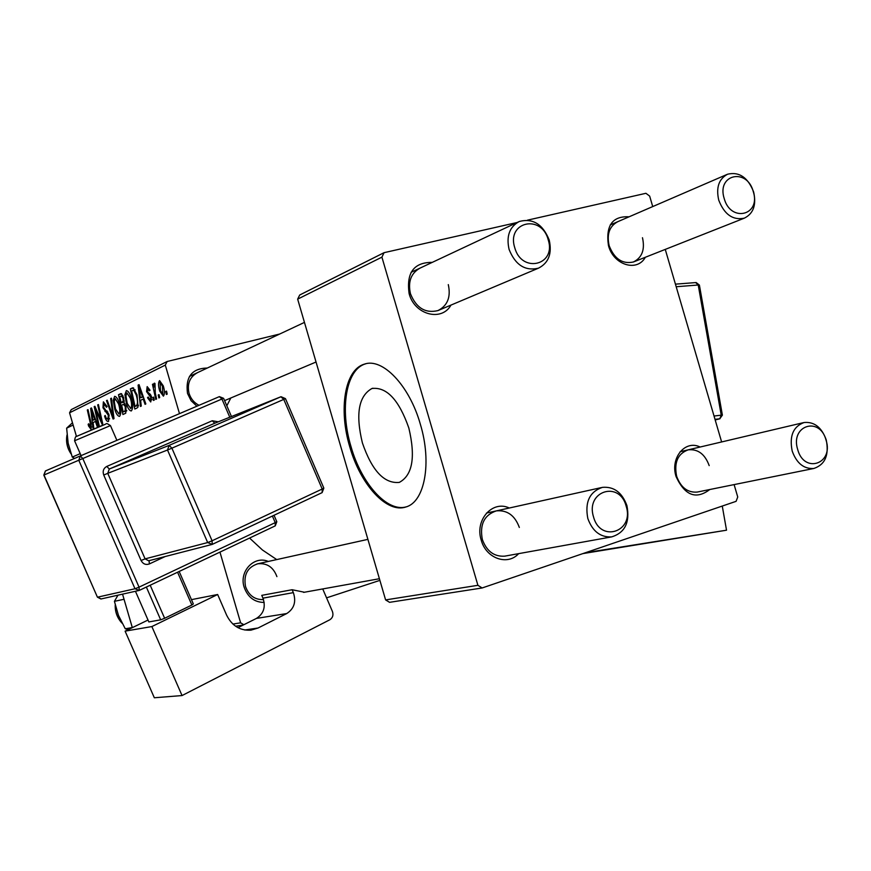 <?xml version="1.0" encoding="UTF-8"?>
<svg xmlns="http://www.w3.org/2000/svg" width="871" height="871" viewBox="0 0 871 871"><rect width="100%" height="100%" fill="white"/><g stroke="black" fill="none" stroke-linecap="round" stroke-linejoin="round"><path stroke-width="1.31" d="M408.837 428.009C398.972 399.898 386.68 386.724 371.939 388.499C358.602 396.033 355.422 414.171 362.39 442.893C371.939 470.71 384.253 483.873 399.31 482.392C412.538 475.283 415.707 457.155 408.837 428.009M420.355 424.264C409.414 385.374 382.402 357.393 364.285 364.176C344.709 369.696 338.405 409.49 349.783 446.888C360.333 484.45 386.746 513.716 405.919 506.966C424.634 502.088 432.114 462.991 420.355 424.264M365.82 363.762L365.537 363.849C345.939 369.369 339.625 409.163 350.991 446.54C361.4 483.536 387.214 512.594 406.354 506.824M264.174 602.449C254.452 602.318 247.767 597.223 244.13 587.152C238.883 571.376 254.245 555.241 268.301 561.457M276.913 576.624C273.363 567.163 266.983 562.873 257.805 563.787C247.506 567.173 243.423 574.773 245.535 586.564C248.834 595.546 254.822 599.879 263.51 599.586M196.89 406.213L191.097 400.704L187.505 393.409C185.338 376.871 191.958 368.411 207.342 368.019M197.608 372.592C189.824 376.816 186.96 383.697 189.029 393.257C190.76 398.744 194.091 402.761 199.013 405.309M276.738 559.585L262.454 550.004L249.563 538.06M518.637 553.651C507.575 566.052 485.996 558.431 481.217 540.107C474.586 520.02 492.496 499.889 509.295 508.011M519.334 527.445C514.892 515.425 507.238 509.905 496.361 510.874C484.222 514.979 479.54 524.516 482.338 539.487C486.649 551.223 494.086 556.787 504.657 556.166L505.583 556.003M709.756 489.535C696.081 499.867 684.856 495.566 676.092 476.633C669.973 457.939 685.183 439.517 700.132 447.03M709.19 465.615C704.966 454.139 697.998 448.881 688.253 449.828C677.801 453.617 673.914 462.414 676.625 476.219C680.763 487.488 687.6 492.779 697.138 492.082L697.78 491.952M645.335 257.272C637.147 272.373 613.489 265.078 608.459 245.568C605.574 225.524 612.455 215.932 629.091 216.803M617.877 221.648C609.493 226.079 606.586 234.114 609.177 245.764C614.371 258.916 622.438 264.327 633.38 261.997C642.069 257.674 645.106 249.585 642.482 237.729M450.971 305.09C441.728 321.976 414.52 314.801 409.13 293.679C406.191 272.732 413.888 262.302 432.234 262.378M420.225 268.018C411.036 273.059 407.78 281.638 410.459 293.756C416.218 307.953 425.375 313.571 437.917 310.599C447.563 305.699 451.015 297.033 448.293 284.61M179.48 413.638L165.294 365.091L69.56 412.8L71.259 409.61L167.145 361.498L279.689 334.029M326.56 597.854L379.887 580.369M243.227 625.03L235.584 626.216M154.287 400.061L153.492 400.431L152.817 397.503L153.634 397.122L154.287 400.061M159.687 397.579L158.881 397.949L158.206 394.999L159.023 394.617L159.687 397.579M131.358 410.905L131.216 410.96C129.354 410.655 127.765 408.227 126.447 403.665L124.923 394.628L126.371 390.589C128.277 390.905 129.888 393.42 131.205 398.123C133.023 404.318 133.078 408.575 131.358 410.905M141.254 406.06L140.427 406.452L138.097 385.113L139.033 384.644L145.838 403.959L145.054 404.318L143.236 399.038L140.601 400.268L141.254 406.06M125.751 413.202L122.92 414.509L118.489 394.715L120.612 393.703L121.363 393.67L123.617 397.579L124.02 402.761L126.045 406.245L125.751 413.202M114.003 418.624L113.088 419.038L106.512 400.584L107.22 400.235L112.871 416.066L110.682 398.537L111.444 398.167L114.003 418.624M88.581 426.006L88.145 424.297L88.755 423.752L90.497 427.28L90.366 423.404L87.329 409.98L88.004 409.653L91.161 423.556L91.085 429.447L88.581 426.006L89.299 425.821M99.185 425.44L98.488 425.767L94.177 406.626L94.895 406.267L101.417 421.205L97.704 404.895L98.412 404.547L102.745 423.807L102.016 424.133L95.494 409.239L99.185 425.44M232.895 624.061L240.625 622.83L219.949 552.116M132.327 627.653L122.561 594.196M76.474 436.48L69.56 412.8M93.785 427.933L93.045 428.271L90.66 408.347L91.488 407.944L97.813 426.071L97.127 426.398L95.429 421.433L93.11 422.522L93.785 427.933M108.537 421.412L108.331 421.488C106.893 421.618 105.641 419.8 104.585 416.022L105.217 415.456L106.208 418.145L107.786 419.245L108.385 415.391L102.963 407.748L103.377 401.836L106.959 406.343L106.425 407.301L104.128 404.002L103.627 407.29L109.038 414.879L108.537 421.412M119.577 416.338L119.436 416.382C117.618 416.077 116.072 413.681 114.776 409.185L113.252 400.29L114.645 396.338C116.496 396.664 118.075 399.136 119.371 403.774C121.156 409.871 121.221 414.052 119.577 416.338M147.602 397.884L148.233 396.991L150.324 400.127L150.803 397.383L146.546 391.591L147.166 386.604L150.062 390.23L149.344 390.861L147.471 388.51L147.656 392.037L150.378 394.4L151.543 396.849L150.737 401.977L147.602 397.884L148.44 397.666M136.976 408.031L134.82 409.032L130.334 388.912L132.512 387.878L133.143 387.824L137.041 394.824L138.021 407.029L136.976 408.031M163.4 396.163L159.763 391.199C158.195 386.125 158.13 382.587 159.578 380.605L163.28 385.864C164.771 390.796 164.815 394.225 163.4 396.163M156.584 399.005L155.778 399.375L152.458 384.34L153.263 383.948L153.938 387.072L154.276 383.164L154.973 383.425L155.288 392.973L156.584 399.005M167.199 394.117L166.383 394.487L165.708 391.504L166.546 391.123L167.199 394.117M477.907 585.312L482.142 587.969L389.566 602.329L385.603 599.912L477.907 585.312L381.912 257.141L297.653 299.134L299.7 295.008L384.067 252.677L517.113 222.508M527.445 220.167L645.923 193.297L649.657 196.095L652.727 206.579M482.142 587.969L736.093 501.337L737.737 497.003L734.111 484.603M721.624 441.956L665.259 249.4M385.603 599.912L297.653 299.134M384.067 252.677L381.912 257.141M226.83 405.799L230.826 397.982M167.145 361.498L165.294 365.091M240.625 622.83L243.847 624.725M94.972 406.43L94.177 406.626M102.125 421.02L101.417 421.205M100.992 415.99L100.241 416.175M98.445 404.71L97.704 404.895M98.303 413.856L97.508 414.052M96.148 409.065L95.494 409.239M91.553 408.118L90.66 408.347M96.126 421.259L95.429 421.433M92.141 414.269L92.849 420.181L94.699 419.31L91.575 410.219L92.141 414.269M95.516 419.506L92.849 420.181M92.228 410.056L91.575 410.219M95.396 419.136L94.699 419.31M88.842 424.123L88.145 424.297M91.727 426.964L90.497 427.28M88.036 409.805L87.329 409.98M105.315 415.826L104.585 416.022M109.626 418.755L107.939 419.191M109.136 415.206L108.385 415.391M108.614 413.594L107.721 413.823M107.068 410.949L104.956 411.482M103.703 407.563L102.963 407.748M107.046 406.681L106.306 406.866M107.275 400.388L106.512 400.584M113.655 415.859L112.871 416.066M111.466 398.341L110.682 398.537M115.538 409L114.776 409.185M114.373 400.007L113.252 400.29M114.253 401.487L115.516 408.945L118.968 414.073C120.144 412.059 120.013 408.673 118.576 403.915L115.201 398.613L114.253 401.487M119.349 403.719L118.576 403.915M121.744 393.899L118.489 394.715M119.752 396.675L121.134 402.848L123.29 400.91L122.909 398.014L121.287 395.946L119.752 396.675M124.183 402.086L121.134 402.848M123.682 397.818L122.909 398.014M124.215 400.682L123.29 400.91M121.646 405.167L123.149 411.852L125.217 410.774L125.293 406.539L123.442 404.34L121.646 405.167M126.687 410.949L123.149 411.852M126.066 406.343L125.293 406.539M126.698 410.404L125.217 410.774M148.353 397.405L147.526 397.612M151.935 399.702L150.411 400.083M151.63 397.165L150.803 397.383M151.238 395.946L150.269 396.196M147.384 391.384L146.546 391.591M139.11 384.862L138.097 385.113M144.031 398.831L143.236 399.038M139.654 391.427L140.34 397.764L142.452 396.773L139.088 387.094L139.654 391.427M143.388 397.002L140.34 397.764M139.828 386.909L139.088 387.094M143.236 396.577L142.452 396.773M133.677 388.074L130.334 388.912M131.619 390.894L135.059 406.332L136.039 405.875C137.901 404.427 137.966 400.823 136.235 395.075L133.775 390.23L131.619 390.894M138.456 405.461L135.059 406.332M135.125 389.892L133.775 390.23M137.052 394.868L136.235 395.075M138.478 405.255L136.039 405.875M127.231 403.469L126.447 403.665M126.066 394.334L124.923 394.628M125.936 395.837L127.22 403.415L130.748 408.608C131.967 406.55 131.848 403.11 130.389 398.276L126.937 392.897L125.936 395.837M131.183 398.069L130.389 398.276M160.623 390.981L159.763 391.199M160.09 382.456L160.504 390.589L162.801 394.345L162.463 386.245L160.09 382.456M163.323 386.027L162.463 386.245M159.066 394.781L158.206 394.999M153.296 384.122L152.458 384.34M153.666 397.285L152.817 397.503M166.579 391.286L165.708 391.504M593.543 516.949C600.489 543.275 634.578 531.615 626.162 506.182C619.521 480.15 585.214 491.081 593.543 516.949M626.924 505.615C630.081 522.317 624.997 532.747 611.671 536.884C600.478 537.494 592.53 531.375 587.827 518.517C584.713 502.132 589.58 491.745 602.427 487.357C613.935 486.377 622.101 492.463 626.924 505.615M797.694 449.534C804.205 474.064 833.863 463.927 826.067 440.171C819.796 415.913 789.964 425.407 797.694 449.534M826.22 439.822C829.246 455.054 825.142 464.591 813.895 468.456C803.9 469.142 796.671 463.339 792.196 451.058C789.202 436.044 793.165 426.529 804.085 422.511C814.287 421.575 821.669 427.345 826.22 439.822M548.197 239.765C541.577 213.831 506.389 221.702 514.728 247.625C521.653 273.875 556.634 265.274 548.197 239.765M509.089 249.433C506.127 236.172 509.513 226.863 519.236 221.506C532.812 217.968 542.796 224.141 549.209 240.015C552.214 253.581 548.632 262.977 538.441 268.181C525.137 271.262 515.36 265.002 509.089 249.433M753.284 191.631C747.046 167.45 716.441 174.298 724.182 198.468C730.671 222.922 761.102 215.442 753.284 191.631M718.749 200.188C715.897 187.515 718.858 178.849 727.633 174.189C739.283 171.533 747.949 177.466 753.644 191.99C756.529 204.881 753.437 213.591 744.357 218.153C732.892 220.515 724.356 214.527 718.749 200.188M124.041 599.281L114.417 601.338L117.977 595.209M132.305 627.556L125.261 628.786L118.456 615.34L114.417 601.338M128.56 629.483L125.261 628.786M80.208 453.649L72.271 457.09L68.156 443.208L66.642 428.151L72.467 422.783M73.131 425.048L66.642 428.151M74.601 458.396L72.271 457.09M582.884 553.597L726.523 530.199L722.266 506.051M585.443 552.726L726.523 530.199M125.108 631.148L151.87 626.565L182.05 695.559L154.33 697.769L125.108 631.148L148.026 620.032M191.446 599.64L217.652 594.501L151.87 626.565M179.176 571.474L193.329 603.941L191.87 605.018L177.575 572.236M150.193 585.236L164.63 618.279L191.87 605.018M164.63 618.279L160.678 619.836L146.35 587.054M135.473 591.344L148.854 621.938L160.678 619.836M217.652 594.501L226.612 615.144C231.936 625.792 240.037 630.8 250.913 630.168L258.045 628.013L286.722 613.554L256.444 618.41L237.957 627.675M322.727 588.938L332.417 611.442C333.604 615.068 332.744 617.833 329.848 619.749L182.05 695.559M304.436 592.236L292.112 589.732L293.353 592.628C296.369 601.763 294.158 608.742 286.722 613.554M256.444 618.41C263.706 613.739 265.884 606.989 262.966 598.159L293.353 592.628M292.112 589.732L261.757 595.361L262.966 598.159M93.807 414.574L93.099 414.759M91.085 423.219L90.366 423.404M107.895 412.016L106.197 412.451M113.143 411.733L112.326 411.939M121.134 393.627L120.285 393.834M124.215 401.803L122.321 402.282M126.698 410.666L124.52 411.221M150.65 394.781L149.115 395.173M141.527 391.721L140.732 391.928M133.023 387.802L132.142 388.031M115.288 605.301C115.201 612.171 117.433 618.072 121.994 623.026M117.803 595.252L117.345 596.21M67.034 435.173C65.902 441.739 67.209 447.868 70.976 453.584M714.035 416.033L721.232 415.162L698.226 285.013L676.19 286.733M715.178 419.942L719.773 418.777L715.015 419.365M695.722 282.629L698.226 285.013L699.413 285.165L722.375 415.097M722.386 415.14L721.232 415.162L719.773 418.777L722.386 415.14M116.888 440.345L110.454 425.581L75.733 440.28L74.59 440.824L81.068 455.62M110.443 425.56C104.836 422.315 108.559 423.578 102.168 425.451L77.247 436.11L105.141 424.384M229.781 417.22L221.931 399.027L82.799 458.538L139.044 587.141L275.236 522.633L272.394 516.046M165.12 556.558L149.376 563.929L149.072 560.684M103.736 475.033L107.754 473.334L145.098 558.866L207.679 542.557L167.515 450.024L107.754 473.334L109.289 469.023L169.116 445.386L280.887 396.773L214.81 423.208L109.289 469.023L106.795 466.421C103.486 468.304 102.462 471.167 103.736 475.033L141.069 560.499C143.029 564.027 145.795 565.17 149.376 563.929M106.795 466.421L212.252 420.758L218.316 421.814M244.729 630.005L258.045 628.013M101.101 598.943L97.606 597.158L135.005 588.752L78.782 460.247L43.986 475.022L97.41 597.147M43.986 475.022L45.488 470.917L80.339 455.936L219.383 396.621L221.931 399.027L223.597 398.319L219.383 396.621M274.027 515.273L276.804 521.707L275.236 522.633L275.236 525.877L139.349 590.364M285.459 398.624L323.827 488.087L322.205 489.023L283.761 399.397L171.903 448.173L212.089 540.782L322.205 489.023L322.128 492.616L212.295 544.353M280.887 396.773L283.761 399.397L285.459 398.613L281.039 396.719L214.81 423.208L212.252 420.758M171.903 448.173L169.116 445.386L167.515 450.024L171.903 448.173M212.089 540.782L207.679 542.557L212.197 544.408L212.089 540.782M141.069 560.499L145.098 558.866L148.658 560.793L212.197 544.408L322.128 492.616L323.838 488.119M82.799 458.538L80.339 455.936L78.782 460.247L82.799 458.538M139.044 587.141L135.005 588.752L139.262 590.418L139.044 587.141M45.423 470.939L43.811 475.098L97.421 597.168L100.916 598.987L139.262 590.418L275.236 525.877L276.815 521.74M372.973 388.226L371.939 388.499M365.537 363.849L364.285 364.176M107.786 419.245L109.626 418.777M121.287 395.946L122.876 395.554M123.442 404.34L125.097 403.926M150.324 400.127L151.935 399.713M133.219 390.186L135.027 389.729M303.631 592.378L379.408 578.725M504.657 556.166L611.671 536.884M257.032 563.951L367.9 539.367M486.475 513.073L601.447 487.575M813.895 468.456L697.138 492.082M803.421 422.664L680.109 451.744M518.354 221.931L411.079 272.318M304.447 322.401L189.443 376.424M538.441 268.181L437.917 310.599M316.042 362.02L224.587 400.616M610.201 224.968L726.991 174.461M633.38 261.997L744.357 218.153M122.103 623.233C117.324 618.16 115.016 612.073 115.212 604.975M117.106 596.613L117.727 595.263M67.013 434.945C65.761 441.739 67.111 448.064 71.095 453.922M675.428 284.153L695.983 282.563M699.391 285.067L696.19 282.552M715.189 419.964L719.979 418.744M74.59 440.824C75.026 437.318 75.853 435.772 77.073 436.197M223.597 398.319L231.468 416.545"/></g></svg>
